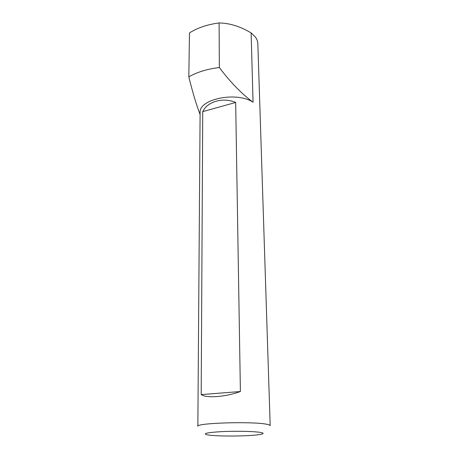 <?xml version="1.0" encoding="UTF-8"?>
<svg xmlns="http://www.w3.org/2000/svg" width="459" height="459" viewBox="0 0 459 459"><rect width="100%" height="100%" fill="white"/><g stroke="black" fill="none" stroke-linecap="round" stroke-linejoin="round"><path stroke-width="0.69" d="M260.569 432.43C254.401 431.334 236.069 430.932 221.852 431.621C206.86 432.516 202.08 433.6 207.52 434.862L208.564 435.029C218.863 436.624 251.475 436.234 260.488 434.403C263.988 433.726 264.011 433.066 260.569 432.43M200.107 112.897L197.852 426.308C195.695 422.951 253.827 421.213 267.098 424.34C269.181 424.759 270.208 425.206 270.185 425.677M200.107 112.558C198.816 99.018 236.787 91.198 253.058 102.231C241.669 93.837 230.435 82.276 219.35 67.536C207.313 68.976 197.135 72.092 188.815 76.865L189.469 32.922C197.554 27.81 207.428 24.482 219.098 22.95C229.643 23.128 240.321 26.456 251.125 32.922L255.215 36.829C256.92 39.107 257.797 41.482 257.849 43.961L270.185 425.619M201.191 394.602L202.735 111.629C207.302 101.565 223.045 96.975 235.668 102.466L240.396 391.516C225.518 397.001 206.481 398.383 201.191 394.602L240.396 391.516M219.35 67.536L219.098 22.95M188.815 76.865C192.516 91.932 196.274 104.491 200.095 114.555M235.668 102.466L202.735 111.629M253.058 102.231L251.125 32.922"/></g></svg>
